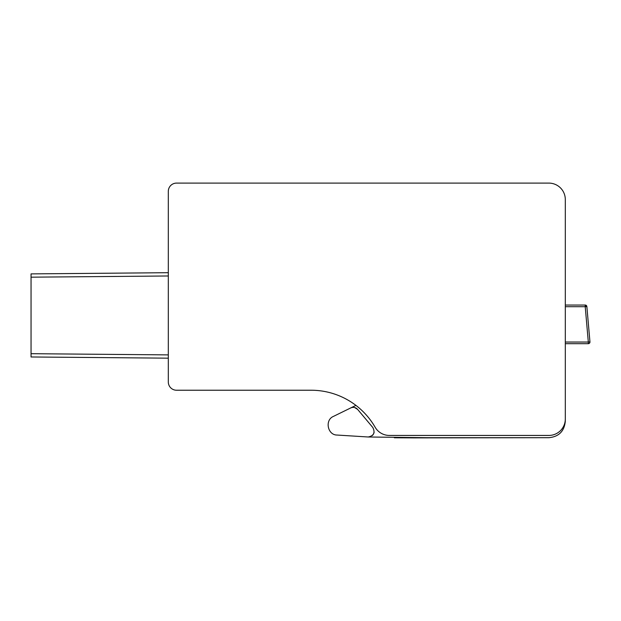 <?xml version="1.0" encoding="UTF-8"?>
<svg xmlns="http://www.w3.org/2000/svg" width="621" height="621" viewBox="0 0 621 621"><rect width="100%" height="100%" fill="white"/><g stroke="black" fill="none" stroke-linecap="round" stroke-linejoin="round"><path stroke-width="0.93" d="M565.304 305.051L565.304 298.996L565.304 305.051L565.304 298.996L565.304 305.051L585.223 305.051A1.646 1.646 0 0 1 586.861 306.549L589.95 341.892A1.646 1.646 0 0 1 588.312 343.677L588.312 343.623A1.646 1.591 -5 0 0 589.95 341.892A1.646 1.646 0 0 1 588.312 343.677L565.304 343.677L565.304 418.996L565.304 199.543A16.441 16.441 0 0 0 548.863 183.102L277.96 183.102M565.304 284.022L565.304 227.69L565.304 284.022M168.314 358.17L31.05 356.974L168.314 358.17L31.05 356.974L168.314 358.17L168.314 354.894L168.314 382.008L168.314 191.322A8.22 8.22 0 0 1 176.527 183.102L203.323 183.102M31.05 277.176L168.314 275.98L168.314 191.322L168.314 275.98L168.314 272.697L31.05 273.892L31.05 356.974M352.875 403.184A73.977 73.977 0 0 1 355.934 405.389A73.977 73.977 0 0 0 311.067 390.229L176.527 390.229L311.067 390.229A73.977 73.977 0 0 1 355.934 405.389A73.977 73.977 0 0 0 311.067 390.229L176.527 390.229L311.067 390.229A73.977 73.977 0 0 1 375.123 427.217A16.441 16.441 0 0 0 389.359 435.437L548.933 435.437A16.441 16.441 0 0 0 565.304 418.996M31.05 353.691L168.314 354.886L168.314 382.008A8.22 8.22 0 0 0 176.527 390.229M176.527 183.102L548.863 183.102L176.527 183.102M355.934 405.389L333.524 416.357C324.55 419.975 327.57 435.111 337.071 435.049L368.183 436.99C373.78 435.849 375.34 432.697 372.848 427.543L357.642 409.418L354.638 407.539A5.752 5.752 0 0 1 357.642 409.418L372.848 427.543L357.642 409.418L354.638 407.539A5.752 5.752 0 0 1 357.642 409.418L354.638 407.539A5.752 5.752 0 0 1 357.642 409.418L372.848 427.543L357.642 409.418C355.647 407.337 353.333 406.848 350.702 407.95L333.524 416.357M565.304 343.677L565.304 421.263C564.326 431.253 558.846 436.734 548.863 437.704L427.217 437.704L368.183 436.99L337.071 435.049M548.863 437.704L412.911 437.89M168.314 272.697L31.05 273.892M311.067 390.229A73.977 73.977 0 0 1 314.614 390.314M588.312 343.623L588.312 342.039L565.304 342.039M565.304 306.696L585.223 306.696L585.223 305.051A1.646 1.646 0 0 1 586.861 306.549L585.223 306.696L588.312 342.039L589.95 341.892A1.646 1.646 0 0 1 588.312 343.677M374.121 432.154A5.752 5.752 0 0 1 372.173 435.624M354.638 407.539A5.752 5.752 0 0 1 357.642 409.418M565.304 421.263L565.304 327.764M394.343 437.789L413.539 437.883M424.391 437.758L427.217 437.704M585.223 306.262A1.646 0.427 -5 0 1 586.861 306.549"/></g></svg>
